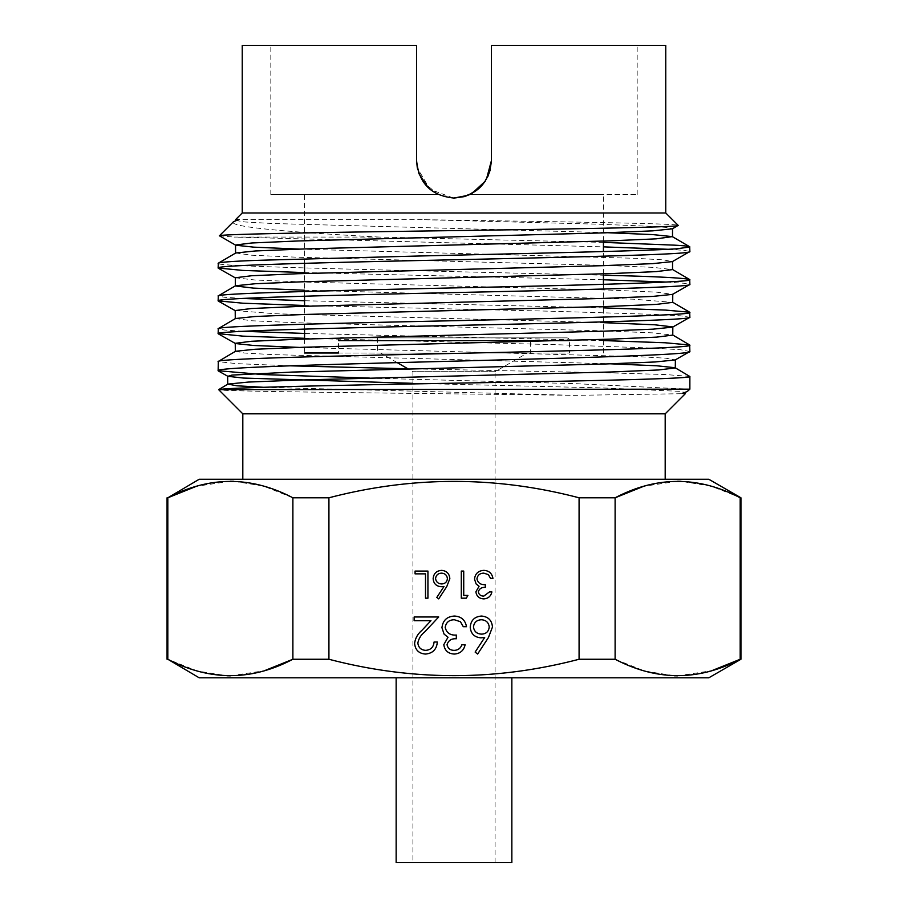 <?xml version="1.0" encoding="UTF-8"?>
<svg xmlns="http://www.w3.org/2000/svg" width="908" height="908" viewBox="0 0 908 908"><rect width="100%" height="100%" fill="white"/><g stroke="black" fill="none" stroke-linecap="round" stroke-linejoin="round"><path stroke-width="0.68" stroke-dasharray="4.54 3.41" d="M530.476 337.878L377.524 337.878L530.476 337.878L530.476 352.996L377.524 352.996L530.476 352.996M377.524 337.878L377.524 352.996M566.728 337.878L343.417 337.878L566.728 337.878A2.758 2.758 0 0 1 569.486 340.636L569.486 352.996L338.514 352.996L338.514 340.636L569.486 340.636M340.625 337.958A2.758 2.758 0 0 0 338.514 340.636M304.566 339.036L304.566 352.996L569.486 352.996M740.939 497.8L710.885 486.098L681.079 481.297M740.179 497.8L740.179 659.253L740.939 659.253M412.913 862.6L495.087 862.6L412.913 862.6L412.913 371.69L408.18 368.954M397.239 362.644L380.543 352.996L527.457 352.996L380.543 352.996M495.087 862.6L495.087 371.69L412.913 371.69L495.087 371.69L527.457 352.996M304.566 329.105L304.566 306.268M304.566 296.156L304.566 273.501M304.566 263.354L304.566 194.607L438.326 194.607L304.566 194.607M428.383 187.911L438.326 194.607L270.822 194.607L438.326 194.607L454.102 198.046M603.434 241.085L603.434 194.607L469.674 194.607L637.178 194.607L469.674 194.607L478.584 188.841M603.434 352.996L603.434 284.295M603.434 273.853L603.434 251.561M453.886 198.046L438.326 194.607L423.514 182.338M418.599 172.736L417.646 169.478M270.822 194.607L270.822 45.4L416.579 45.4L416.579 160.637L416.579 45.4L242.243 45.4M665.757 212.971L242.243 212.971M235.842 220.224L235.649 219.554L424.32 219.713C552.518 221.609 680.205 223.459 678.185 225.388M689.864 389.157L687.969 389.157L688.082 390.928M369.522 378.091L574.821 383.63L687.969 389.157M689.774 376.4L665.11 374.527L601.119 372.62L407.885 368.784M290.401 365.833L236.931 363.654L218.136 361.656M304.566 338.298L555.004 344.654L653.272 348.104L680.535 349.739L689.864 351.521M603.434 340.579L304.566 333.429M242.901 331.306L224.389 330.013L218.136 328.81M304.566 305.497L555.004 311.319L653.351 314.35L680.546 315.825L689.864 317.289M603.434 307.869L304.566 300.741M242.629 298.46L224.355 297.256L218.136 296.065M304.566 272.582L603.434 279.766M666.143 282.048L683.86 283.251L689.864 284.442M605.057 275.26L449.074 271.526C332.124 268.768 226.149 266.237 218.873 263.865L218.124 263.411M665.189 413.832L242.811 413.832M412.913 383.324L601.97 387.909L679.854 391.348L685.37 392.506L685.358 393.652L574.73 395.355C430.335 393.402 212.2 391.598 218.646 389.657M242.811 479.254L665.189 479.254L242.811 479.254M396.149 677.811L511.851 677.811L396.149 677.811M328.923 497.8L328.923 659.253C412.436 681.102 495.813 681.102 579.077 659.253L579.077 497.8C495.813 475.951 412.436 475.951 328.923 497.8L292.887 497.8L263.592 486.098L233.787 481.297M167.061 497.8L167.821 497.8L167.821 659.253L197.115 670.967L226.921 675.768M230.348 481.24L196.298 486.336M328.923 659.253L292.887 659.253L292.887 497.8M230.348 675.824L264.41 670.728M579.077 497.8L615.113 497.8L615.113 659.253L644.408 670.967L674.213 675.768M677.652 481.24L643.59 486.336M677.652 675.824L711.702 670.728M708.796 677.811L199.204 677.811M167.061 659.253L167.821 659.253M579.077 659.253L615.113 659.253M708.796 479.254L199.204 479.254M665.757 45.4L491.421 45.4L637.178 45.4L491.421 45.4L491.421 160.637L490.218 170.034M487.709 176.867L485.303 181.123M472.035 193.415L469.674 194.607L603.434 194.607M485.247 181.225L486.393 179.364M491.421 160.637L491.421 45.4L491.421 160.637L488.334 175.516L479.617 187.911M418.917 173.632L416.579 160.637L416.579 45.4L270.822 45.4M511.851 862.6L396.149 862.6M603.434 242.379L379.43 237.079L234.105 237.079L603.434 246.863M667.936 249.28L684.326 250.358L689.864 251.527M379.43 237.079C288.994 232.187 227.125 226.909 233.549 221.666M219.418 235.796L234.105 237.079M468.891 194.959L466.065 196.049M453.455 198.046L430.051 189.386L417.305 167.969M469.674 194.607L464.158 196.65M488.425 637.564L477.631 654.055L475.134 652.092L484.69 637.484L480.945 637.836C474.373 637.257 470.798 633.693 470.219 627.122C470.855 620.289 474.612 616.6 481.512 616.055C488.232 616.657 491.886 620.323 492.465 627.065L488.425 637.564M481.342 619.767C476.711 620.028 474.078 622.411 473.465 626.929C474.146 631.514 476.87 633.92 481.626 634.125C486.223 633.875 488.754 631.48 489.219 626.929C488.606 622.411 485.984 620.028 481.342 619.767M454.318 650.355C458.041 650.185 460.56 648.335 461.877 644.793L465.123 644.793C463.772 650.548 460.186 653.635 454.363 654.055C448.223 653.749 444.704 650.616 443.808 644.669L448.03 637.223L444.103 634.147L441.946 627.723C442.832 620.368 446.997 616.487 454.454 616.055C461.219 616.43 465.236 619.982 466.508 626.713L463.273 626.713L460.435 621.719L454.397 619.767C449.12 619.824 446.055 622.366 445.192 627.405C446.532 632.899 450.243 635.452 456.315 635.055L456.315 638.767C451.458 638.472 448.37 640.446 447.054 644.68C447.848 648.46 450.266 650.355 454.318 650.355M425.693 650.355C430.778 649.935 433.57 647.154 434.069 642.013L437.316 642.013C436.714 649.345 432.787 653.363 425.523 654.055C418.86 653.567 415.217 649.98 414.604 643.307C415.331 638.154 417.771 633.829 421.925 630.345L430.959 620.686L414.139 620.686L414.139 616.986L438.712 616.986L424.683 631.945C420.994 634.908 418.724 638.596 417.85 643.023C418.418 647.597 421.028 650.037 425.693 650.355M483.782 596.102L489.457 591.925L491.886 591.925C490.876 596.25 488.186 598.565 483.816 598.883C479.208 598.644 476.575 596.295 475.894 591.834L479.061 586.262L476.121 583.946L474.509 579.122C475.168 573.618 478.3 570.701 483.885 570.372C488.958 570.655 491.977 573.323 492.93 578.373L490.502 578.373L488.379 574.628L483.839 573.152C479.889 573.198 477.585 575.116 476.938 578.895C477.949 583.004 480.729 584.922 485.281 584.627L485.281 587.408C481.637 587.192 479.322 588.668 478.334 591.846C478.925 594.683 480.752 596.102 483.782 596.102M467.904 595.398L466.315 598.179L461.298 598.179L461.298 571.075L463.727 571.075L463.727 595.398L467.904 595.398M446.793 586.511L438.712 598.883L436.827 597.407L444.001 586.455L441.186 586.716C436.26 586.284 433.581 583.606 433.15 578.68C433.615 573.55 436.442 570.78 441.617 570.372C446.657 570.826 449.392 573.584 449.835 578.634L446.793 586.511M441.492 573.152C438.008 573.357 436.044 575.15 435.579 578.532C436.09 581.971 438.133 583.776 441.697 583.935C445.147 583.742 447.042 581.937 447.394 578.532C446.94 575.15 444.965 573.357 441.492 573.152M427.929 571.075L427.929 598.179L425.5 598.179L425.5 573.856L415.07 573.856L415.07 571.075L427.929 571.075M424.32 219.713L597.589 224.162L652.795 226.398L667.471 227.511L672.351 228.827M299.572 249.11L636.065 258.326L663.294 259.87L672.374 261.618M235.308 277.769L255.148 280.016L304.305 282.036L610.255 290.117L656.563 292.138L672.567 294.374M235.206 310.547L275.09 313.737L603.434 322.658M299.368 347.412L638.324 356.662L665.882 358.195L675.189 359.954M235.66 220.44L244.831 221.961L271.696 223.47L603.434 232.55M235.762 252.98L251.584 255.216L297.801 257.248L603.911 265.34L652.988 267.361L672.522 269.597M304.566 290.231L633.046 299.163L672.703 302.353M235.456 318.526L251.595 320.762L297.801 322.783L603.752 330.864L652.909 332.884L672.76 335.109M235.512 351.283L244.649 353.042L272.252 354.585L610.448 363.813M263.808 387.296L574.73 395.355M637.178 194.607L637.178 45.4"/><path stroke-width="1.36" d="M341.272 337.878L343.417 337.878L341.272 337.878A2.758 2.758 0 0 0 340.625 337.958M338.514 352.996L304.566 352.996M740.939 497.8L708.796 479.254L199.204 479.254L167.821 497.8C209.385 475.962 251.073 475.962 292.887 497.8L328.923 497.8C412.436 475.951 495.813 475.951 579.077 497.8L615.113 497.8C656.677 475.962 698.365 475.962 740.179 497.8L740.939 497.8L740.939 659.253L740.179 659.253C698.615 681.091 656.927 681.091 615.113 659.253L579.077 659.253C495.813 681.102 412.436 681.102 328.923 659.253L292.887 659.253C251.323 681.091 209.635 681.091 167.821 659.253L199.204 677.811L708.796 677.811L740.939 659.253M408.18 368.954L397.239 362.644M304.566 339.036L304.566 329.105M304.566 306.268L304.566 296.156M304.566 273.501L304.566 263.354M454.102 198.046L467.995 195.333M603.434 284.295L603.434 273.853M603.434 251.561L603.434 241.085M423.514 182.338L418.599 172.736M417.646 169.478L416.579 160.637C418.804 183.359 431.266 195.833 453.966 198.046C476.711 195.867 489.196 183.393 491.421 160.637L491.421 45.4L665.757 45.4L665.757 212.971L678.185 225.388L672.351 228.827L652.75 230.848L603.865 232.868L298.13 240.961L251.788 242.981L235.535 245.001L235.581 253.196M417.305 167.969L416.579 160.637L416.579 45.4L242.243 45.4L242.243 212.971L665.757 212.971M242.243 212.971L235.649 219.554L235.66 220.44M238.906 219.532L233.549 221.666L238.906 219.532L235.649 219.554M233.549 221.666L219.418 235.796L235.728 245.217L253.843 247.158L299.572 249.11M678.185 225.388C682.998 227.068 572.539 229.02 449.789 230.655C327.311 232.346 217.841 234.173 219.418 235.796M603.434 232.55L652.602 234.582L672.317 236.613L656.212 238.838L610.199 240.858L304.589 248.94L255.443 250.96L235.762 252.98L218.317 263.184L218.136 268.008C214.844 265.181 328.026 262.469 453.909 259.779C580.064 256.896 693.042 254.467 689.864 251.527L672.374 261.618L652.58 263.638L603.343 265.658L297.688 273.728L251.629 275.748L235.308 277.769L235.365 285.963L253.389 288.108L304.566 290.231M689.864 251.527L689.705 246.76L672.317 236.613M218.124 263.411C218.51 262.219 233.254 261.141 262.344 260.199L413.923 256.135C523.632 253.491 641.252 251.107 676.574 248.815L689.864 246.987C689.808 246.329 684.632 245.716 674.326 245.149L603.434 242.379M242.811 479.254L242.811 413.832L218.646 389.657L689.864 389.157L689.864 376.502L675.121 367.729L656.756 365.776L610.448 363.813M222.108 389.157C241.301 387.205 358.444 384.81 475.679 382.813C593.684 380.815 692.418 378.613 689.864 376.502M603.434 322.658L654.645 324.78L672.828 326.914L672.76 335.109L656.609 337.129L610.551 339.161L304.271 347.242L255.034 349.262L235.512 351.283L218.317 361.452L218.136 370.714C214.856 367.422 327.958 364.403 454.011 361.157C580.064 357.831 693.156 354.722 689.864 351.521L675.189 359.954L655.02 361.974L605.137 363.995L292.24 372.064L231.937 375.095L227.84 376.309L243.401 378.057L412.913 383.324M689.864 351.521L689.683 344.983L665.121 342.77L603.434 340.579M218.136 361.656C214.833 358.728 327.777 356.14 453.943 353.439C579.974 350.613 693.167 348.059 689.864 345.199M672.76 294.158L672.703 302.353L656.439 304.384L610.04 306.393L304.157 314.486L255.023 316.506L235.456 318.526L218.306 328.617L218.136 333.633C214.89 331.091 328.026 328.219 453.955 325.45C580.042 322.805 693.054 319.9 689.864 317.289L672.646 327.13L653.113 329.15L604.115 331.17L297.722 339.263L251.357 341.283L235.251 343.303L235.331 351.51M689.864 317.289L689.705 312.239L665.28 310.071L603.434 307.869M218.136 328.81C214.844 326.097 328.026 323.384 453.921 320.706C580.064 317.914 693.042 315.235 689.864 312.431M672.567 261.402L672.522 269.597L656.178 271.617L609.824 273.637L304.146 281.718L255.239 283.739L235.547 285.759L218.306 295.86L218.136 300.866C214.946 298.119 327.901 295.361 454.114 292.569C579.985 289.902 693.201 287.11 689.864 284.442L672.567 294.374L652.909 296.394L603.638 298.414L297.676 306.495L251.391 308.527L235.206 310.547L235.274 318.742M689.864 284.442L689.717 279.573L672.34 269.381M218.136 296.065C214.958 293.432 327.913 290.674 454.114 287.893C579.985 285.316 693.19 282.263 689.864 279.743L686.357 278.915C675.7 277.53 648.607 276.316 605.057 275.26M218.136 370.714L262.56 374.55L369.522 378.091M407.885 368.784L290.401 365.833M218.136 333.633L242.879 336.13L304.566 338.298M304.566 333.429L242.901 331.306M218.136 300.866L242.833 303.204L304.566 305.497M304.566 300.741L242.629 298.46M218.136 268.008L242.833 270.425L304.566 272.582M603.434 279.766L666.143 282.048M242.811 413.832L665.189 413.832L685.347 393.663L682.101 393.368L687.163 391.598L689.864 389.157M218.646 389.657L227.908 384.095L236.943 385.798L263.808 387.296M665.189 479.254L665.189 413.832M396.149 677.811L396.149 862.6L511.851 862.6L511.851 677.811M446.793 586.511L438.712 598.883L436.827 597.407L444.001 586.455L441.186 586.716C436.26 586.284 433.581 583.606 433.15 578.68C433.615 573.55 436.442 570.78 441.617 570.372C446.657 570.826 449.392 573.584 449.835 578.634L446.793 586.511M483.782 596.102L489.457 591.925L491.886 591.925C490.876 596.25 488.186 598.565 483.816 598.883C479.208 598.644 476.575 596.295 475.894 591.834L479.061 586.262L476.121 583.946L474.509 579.122C475.168 573.618 478.3 570.701 483.885 570.372C488.958 570.655 491.977 573.323 492.93 578.373L490.502 578.373L488.379 574.628L483.839 573.152C479.889 573.198 477.585 575.116 476.938 578.895C477.949 583.004 480.729 584.922 485.281 584.627L485.281 587.408C481.637 587.192 479.322 588.668 478.334 591.846C478.925 594.683 480.752 596.102 483.782 596.102M454.318 650.355C458.041 650.185 460.56 648.335 461.877 644.793L465.123 644.793C463.772 650.548 460.186 653.635 454.363 654.055C448.223 653.749 444.704 650.616 443.808 644.669L448.03 637.223L444.103 634.147L441.946 627.723C442.832 620.368 446.997 616.487 454.454 616.055C461.219 616.43 465.236 619.982 466.508 626.713L463.273 626.713L460.435 621.719L454.397 619.767C449.12 619.824 446.055 622.366 445.192 627.405C446.532 632.899 450.243 635.452 456.315 635.055L456.315 638.767C451.458 638.472 448.37 640.446 447.054 644.68C447.848 648.46 450.266 650.355 454.318 650.355M488.425 637.564L477.631 654.055L475.134 652.092L484.69 637.484L480.945 637.836C474.373 637.257 470.798 633.693 470.219 627.122C470.855 620.289 474.612 616.6 481.512 616.055C488.232 616.657 491.886 620.323 492.465 627.065L488.425 637.564M425.693 650.355C430.778 649.935 433.57 647.154 434.069 642.013L437.316 642.013C436.714 649.345 432.787 653.363 425.523 654.055C418.86 653.567 415.217 649.98 414.604 643.307C415.331 638.154 417.771 633.829 421.925 630.345L430.959 620.686L414.139 620.686L414.139 616.986L438.712 616.986L424.683 631.945C420.994 634.908 418.724 638.596 417.85 643.023C418.418 647.597 421.028 650.037 425.693 650.355M467.904 595.398L466.315 598.179L461.298 598.179L461.298 571.075L463.727 571.075L463.727 595.398L467.904 595.398M427.929 571.075L427.929 598.179L425.5 598.179L425.5 573.856L415.07 573.856L415.07 571.075L427.929 571.075M579.077 497.8L579.077 659.253M328.923 659.253L328.923 497.8M233.787 481.297L230.348 481.24M196.298 486.336L167.821 497.8L167.821 659.253M226.921 675.768L230.348 675.824M264.41 670.728L292.887 659.253L292.887 497.8M740.179 497.8L740.179 659.253L711.702 670.728M615.113 659.253L615.113 497.8L643.59 486.336M681.079 481.297L677.652 481.24M674.213 675.768L677.652 675.824M490.218 170.034L487.709 176.867M485.303 181.123L472.035 193.415M478.584 188.841L485.247 181.225M486.393 179.364L491.421 160.637M603.434 246.863L667.936 249.28M479.617 187.911L468.891 194.959M466.065 196.049L453.455 198.046M418.917 173.632L428.383 187.911M464.158 196.65L453.886 198.046M473.465 626.929C474.146 631.514 476.87 633.92 481.626 634.125C486.223 633.875 488.754 631.48 489.219 626.929C488.606 622.411 485.984 620.028 481.342 619.767C476.711 620.028 474.078 622.411 473.465 626.929M435.579 578.532C436.09 581.971 438.133 583.776 441.697 583.935C445.147 583.742 447.042 581.937 447.394 578.532C446.94 575.15 444.965 573.357 441.492 573.152C438.008 573.357 436.044 575.15 435.579 578.532M218.317 333.838L235.456 343.53L253.616 345.471L299.368 347.412M687.163 391.598L682.101 393.368M675.382 359.738L675.302 367.944L658.561 369.965L611.515 371.974L298.619 380.055L248.247 382.075L227.908 384.095M569.486 340.636L338.514 340.636M167.061 497.8L167.061 659.253M672.533 228.623L672.499 236.818M227.647 376.094L227.738 384.3M685.37 392.506L685.358 393.652M218.351 370.963L227.84 376.309M218.317 301.07L235.399 310.763M218.317 268.212L235.501 277.984M672.522 302.148L689.705 312.239M672.59 334.904L689.683 344.983"/></g></svg>
